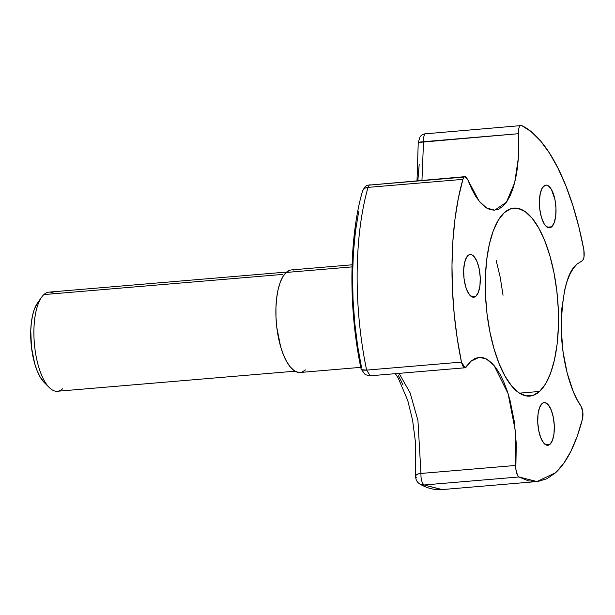 <?xml version="1.0" encoding="UTF-8"?>
<svg xmlns="http://www.w3.org/2000/svg" width="615" height="615" viewBox="0 0 615 615"><rect width="100%" height="100%" fill="white"/><g stroke="black" fill="none" stroke-linecap="round" stroke-linejoin="round"><path stroke-width="0.92" d="M293.67 270.046A51.46 19.572 85.2 0 0 286.198 272.46L352.034 266.895L286.198 272.46L289.796 270.269M545.459 444.63L550.033 444.245A21.44 8.156 -94.8 0 1 546.927 445.252A21.44 8.156 -94.8 0 1 538.079 426.502A21.44 8.156 -94.8 0 1 541.992 403.632A21.44 8.156 -94.8 0 1 545.105 402.625A21.44 8.156 -94.8 0 1 553.954 421.375A21.44 8.156 -94.8 0 1 550.033 444.245L548.534 445.152L546.943 445.252L543.706 443.015L540.823 437.872L538.725 430.615L537.741 422.336L538.017 414.302L539.509 407.73L541.992 403.632L543.491 402.717L545.09 402.617L548.326 404.855L551.209 409.997L553.308 417.262L554.292 425.542L554.015 433.575L552.516 440.14L550.033 444.245L545.459 444.63M547.142 227.181L551.724 226.789A21.44 8.156 -94.8 0 1 548.611 227.796A21.44 8.156 -94.8 0 1 539.762 209.046A21.44 8.156 -94.8 0 1 543.683 186.176A21.44 8.156 -94.8 0 1 546.797 185.177A21.44 8.156 -94.8 0 1 555.637 203.919A21.44 8.156 -94.8 0 1 551.724 226.789L550.225 227.704L548.626 227.804L545.39 225.567L543.875 223.322L541.338 216.995L539.77 209.069L539.409 200.759L540.308 193.31L542.338 187.875L545.182 185.269L546.773 185.169L548.403 185.891L551.524 189.651L554.991 199.806L555.975 208.085L555.699 216.126L554.207 222.692L551.724 226.789L547.142 227.181M471.398 296.561L475.979 296.176A21.44 8.156 -94.8 0 1 472.866 297.183A21.44 8.156 -94.8 0 1 464.018 278.434A21.44 8.156 -94.8 0 1 467.938 255.563A21.44 8.156 -94.8 0 1 471.052 254.556A21.44 8.156 -94.8 0 1 479.892 273.306A21.44 8.156 -94.8 0 1 475.979 296.176L474.48 297.091L472.881 297.183L469.645 294.954L466.762 289.811L465.593 286.382L464.025 278.457L463.664 270.139L464.563 262.697L466.593 257.255L469.437 254.656L471.029 254.556L472.666 255.279L474.265 256.793L477.155 261.929L479.246 269.193L480.23 277.473L479.954 285.506L478.462 292.079L475.979 296.176L471.398 296.561M519.444 393.146L539.586 391.447A94.341 35.885 -94.8 0 1 525.887 395.876A94.341 35.885 -94.8 0 1 486.972 313.381A94.341 35.885 -94.8 0 1 504.2 212.752A94.341 35.885 -94.8 0 1 517.899 208.324A94.341 35.885 -94.8 0 1 556.806 290.818A94.341 35.885 -94.8 0 1 539.586 391.447L532.99 395.46L525.963 395.883L518.783 392.708L511.726 386.051L505.053 376.165L499.034 363.434L493.891 348.344L489.824 331.477L486.988 313.481L485.496 295.046L485.396 276.888L486.703 259.691L489.363 244.132L493.276 230.794L498.281 220.201L504.2 212.752L510.796 208.739L517.822 208.308L524.995 211.483L532.06 218.148L538.725 228.034L544.752 240.765L549.895 255.855L553.961 272.722L556.798 290.718L558.289 309.145L558.382 327.311L557.075 344.5L554.415 360.067L550.51 373.405L545.497 383.998L539.586 391.447L519.444 393.146M51.099 292.248A49.746 18.919 85.2 0 0 43.873 294.585L282.277 274.444L43.873 294.585A49.746 18.919 85.2 0 1 54.497 293.686M41.636 297.168L37.5 303.011A43.742 16.636 -94.8 0 0 31.096 343.562A43.742 16.636 -94.8 0 0 44.211 382.469A43.742 16.636 -94.8 0 0 46.694 384.475L46.233 384.175M44.288 382.545L39.867 376.503L37.069 370.599L34.686 363.603L31.488 347.437L30.75 330.47L31.357 322.498L32.587 315.287L34.402 309.107L37.553 302.934M62.53 388.803A49.746 18.919 -94.8 0 1 46.671 384.452A49.746 18.919 -94.8 0 1 33.948 336.405A49.746 18.919 -94.8 0 1 43.873 294.585A49.746 18.919 -94.8 0 0 35.14 350.327A49.746 18.919 -94.8 0 0 57.387 391.263L295.039 371.183M370.084 184.685L369.238 185.1L368.031 187.383L462.88 179.365L458.321 198.368L454.946 219.301L452.817 241.78L451.987 265.38L452.448 289.665L454.208 314.188L457.237 338.481L461.465 362.097L462.311 364.933L463.456 366.917L464.732 367.77L465.947 367.363L470.959 361.22L465.063 367.785L461.465 362.097L366.617 370.107L370.222 375.796L366.617 370.107L361.874 369.746L361.09 368.962M464.963 176.666L369.238 185.1L464.963 176.666L467.884 179.949L466.047 177.028L465.032 176.659L464.079 177.089L462.88 179.365L464.079 177.089L369.238 185.1L368.031 187.383A180.103 68.503 85.2 0 0 366.617 370.107A8.579 2.406 168.3 0 1 361.097 369L365.21 374.681L370.215 375.796L465.063 367.785M521.643 125.537L425.203 133.832C423.958 135.085 423.397 137.714 423.52 141.719L518.368 133.709C518.307 127.966 519.398 125.245 521.643 125.537A180.103 68.503 -94.8 0 1 583.873 249.959C584.65 255.694 584.019 259.346 581.99 260.906L583.212 259.63L584.012 257.039L583.873 249.959L578.892 227.035L572.842 205.518L565.846 185.792L558.028 168.241L549.533 153.181L540.524 140.904L531.168 131.633L521.643 125.537L520.252 125.652L519.114 127.29L518.445 130.149L518.391 157.748L514.678 182.678L506.406 202.25L494.76 210.153L486.634 208.031L479.154 201.182L467.884 179.949L471.659 188.897L475.779 196.416L480.215 202.45L484.812 206.809L489.502 209.407L494.152 210.192L498.657 209.131L502.932 206.24L506.837 201.635L510.327 195.339L513.279 187.606L515.654 178.504L517.376 168.364L518.422 157.294L518.368 133.709L418.246 142.48A8.579 0.477 -3.5 0 1 423.52 141.719C423.397 137.714 423.958 135.085 425.203 133.832L426.026 133.417M441.854 489.602L424.073 484.981L442.208 489.578C434.505 490.132 427.071 488.295 419.891 484.059A8.579 7.664 -59.7 0 0 424.073 484.981C421.844 482.921 420.806 479.077 420.952 473.45A8.579 3.206 -175.3 0 0 415.671 475.949C415.563 479.531 416.97 482.237 419.891 484.059L424.073 484.981L518.922 476.971L528.485 480.899L537.925 481.476L547.027 478.708L555.668 472.674L563.709 463.418L570.966 451.141L577.285 436.143L582.566 418.661L582.812 411.773L580.868 405.831C582.859 409.505 583.42 413.78 582.566 418.661C576.024 444.022 567.053 462.026 555.668 472.674L537.056 481.56L518.922 476.971L517.538 475.387L515.824 469.045L516.277 443.723L514.309 421.506L510.05 400.434L507.152 390.817L503.854 382.184L500.164 374.581L496.197 368.239L492.023 363.265L487.703 359.729L483.375 357.746L479.054 357.33L474.911 358.491L470.959 361.22L479.116 357.323L486.334 358.937L494.091 365.533L508.09 393.677L515.531 431.922L515.793 465.44L420.952 473.45C420.806 479.077 421.844 482.921 424.073 484.981L518.922 476.971C516.692 474.911 515.647 471.067 515.793 465.44L420.952 473.45L418.177 473.95L416.317 474.857L415.671 475.949A8.579 3.206 -175.3 0 0 416.309 477.325M503.047 295.254L500.218 277.265L496.151 260.391M362.466 191.603L363.265 189.566L365.225 188.082L368.031 187.383L462.88 179.365A180.103 68.503 -94.8 0 0 461.465 362.097L366.617 370.107A180.103 68.503 85.2 0 1 368.031 187.383A8.579 5.604 16 0 0 362.596 190.865C366.924 183.155 367.178 186.107 370.122 184.677M426.087 133.409L422.151 134.754L420.183 136.507L418.246 142.48L417.008 180.718M305.494 369.93L301.896 372.121M300.274 372.459L298.067 372.352L294.154 370.622L290.303 366.986L286.659 361.597L283.377 354.647L280.571 346.422L276.804 327.403L275.989 317.348L275.943 307.446L276.65 298.067L278.103 289.573L280.232 282.3L282.969 276.519L286.198 272.46A51.46 19.572 -94.8 0 0 277.157 330.124A51.46 19.572 -94.8 0 0 300.174 372.475L360.759 367.355M421.959 180.295L423.52 141.719L421.959 180.295M420.952 473.45L417.931 420.383L410.105 392.839L399.089 373.359L410.105 392.839L417.931 420.383L420.952 473.45M580.868 405.831L576.924 399.32L573.295 391.617L567.199 373.167L563.063 351.941L561.241 329.671L561.864 308.138L564.885 289.088L567.222 280.963L570.051 274.013L573.341 268.332L577.001 264.081L581.99 260.906L577.001 264.081C567.138 271.769 561.887 293.624 561.241 329.648C562.002 364.126 572.296 394.569 580.868 405.831M403.079 385.044L398.482 375.696M361.589 367.924L357.676 346.184L354.77 323.183L353.033 299.497L352.564 275.812L353.394 252.803L355.485 231.132L358.722 211.36M417.862 180.641L419.176 164.543M291.51 269.916L352.095 264.804M49.016 292.125L286.667 272.053M44.211 382.469L49.269 387.535M537.056 481.56L442.208 489.578M361.097 369C348.374 308.861 348.859 237.805 362.596 190.865M415.671 475.949L415.679 443.784L412.58 420.16L407.753 400.488L398.251 378.102L395.36 373.674"/></g></svg>
